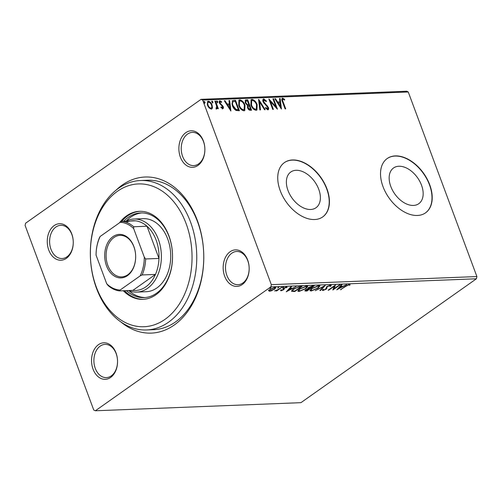 <?xml version="1.0" encoding="UTF-8"?>
<svg xmlns="http://www.w3.org/2000/svg" width="502" height="502" viewBox="0 0 502 502"><rect width="100%" height="100%" fill="white"/><g stroke="black" fill="none" stroke-linecap="round" stroke-linejoin="round"><path stroke-width="0.75" d="M115.843 190.371A78.111 55.521 87.7 0 1 197.311 220.397A78.111 55.521 87.7 0 1 187.039 312.388A78.111 55.521 87.7 0 1 121.038 322.083M146.49 329.965L153.499 329.688A74.785 53.162 -92.3 0 0 197.556 221.777A74.785 53.162 -92.3 0 0 147.607 180.237L140.598 180.513A74.785 53.162 87.7 0 1 190.553 222.053A74.785 53.162 87.7 0 1 146.49 329.965A74.785 53.162 87.7 0 1 96.535 288.424A74.785 53.162 87.7 0 1 140.598 180.513M224.676 276.251A18.279 12.996 87.7 0 1 230.079 251.766A18.279 12.996 87.7 0 1 247.662 260.03A18.279 12.996 87.7 0 1 242.259 284.515A18.279 12.996 87.7 0 1 224.676 276.251M247.781 260.72A16.616 11.816 -92.3 0 0 236.68 251.489A16.616 11.816 -92.3 0 0 226.891 275.466A16.616 11.816 -92.3 0 0 237.992 284.703A16.616 11.816 -92.3 0 0 247.781 260.72M93.058 369.171A18.279 12.996 87.7 0 1 98.461 344.679A18.279 12.996 87.7 0 1 116.037 352.944A18.279 12.996 87.7 0 1 110.641 377.429A18.279 12.996 87.7 0 1 93.058 369.171M116.163 353.634A16.616 11.816 -92.3 0 0 105.062 344.403A16.616 11.816 -92.3 0 0 95.273 368.386A16.616 11.816 -92.3 0 0 106.374 377.617A16.616 11.816 -92.3 0 0 116.163 353.634M48.769 250.078A18.279 12.996 87.7 0 1 54.172 225.593A18.279 12.996 87.7 0 1 71.748 233.857A18.279 12.996 87.7 0 1 66.352 258.342A18.279 12.996 87.7 0 1 48.769 250.078M71.874 234.547A16.616 11.816 -92.3 0 0 60.773 225.316A16.616 11.816 -92.3 0 0 50.984 249.293A16.616 11.816 -92.3 0 0 62.085 258.53A16.616 11.816 -92.3 0 0 71.874 234.547M180.387 157.164A18.279 12.996 87.7 0 1 185.79 132.679A18.279 12.996 87.7 0 1 203.373 140.936A18.279 12.996 87.7 0 1 197.97 165.428A18.279 12.996 87.7 0 1 180.387 157.164M203.492 141.633A16.616 11.816 -92.3 0 0 192.392 132.396A16.616 11.816 -92.3 0 0 182.602 156.379A16.616 11.816 -92.3 0 0 193.703 165.61A16.616 11.816 -92.3 0 0 203.492 141.633M421.529 185.232A21.868 13.968 54.8 0 0 393.543 167.975A21.868 13.968 54.8 0 0 390.788 186.449A21.868 13.968 54.8 0 0 418.775 203.705A21.868 13.968 54.8 0 0 421.529 185.232M318.745 189.285A21.868 13.968 54.8 0 0 290.758 172.029A21.868 13.968 54.8 0 0 288.004 190.503A21.868 13.968 54.8 0 0 315.984 207.759A21.868 13.968 54.8 0 0 318.745 189.285M326.94 188.827A33.239 21.228 54.8 0 0 284.414 162.592A33.239 21.228 54.8 0 0 280.223 190.666A33.239 21.228 54.8 0 0 322.755 216.902A33.239 21.228 54.8 0 0 326.94 188.827M322.648 216.971A33.239 21.228 54.8 0 0 326.733 188.972A33.239 21.228 54.8 0 0 284.308 162.667M429.731 184.774A33.239 21.228 54.8 0 0 387.199 158.538A33.239 21.228 54.8 0 0 383.007 186.612A33.239 21.228 54.8 0 0 425.539 212.848A33.239 21.228 54.8 0 0 429.731 184.774M425.432 212.917A33.239 21.228 54.8 0 0 429.517 184.918A33.239 21.228 54.8 0 0 387.092 158.613M95.349 410.78L93.748 410.027L25.1 225.442L25.589 223.214L201.082 99.327L406.651 91.22L408.251 91.973L476.9 276.558L476.411 278.786L300.918 402.673L95.349 410.78L270.842 286.893L271.331 284.665L476.9 276.558M272.071 290.576L269.492 291.267L268.677 290.708L269.969 289.397L275.021 287.364L275.868 287.615L274.581 289.215L271.977 290.307M282.061 287.144L276.715 290.922L276.087 290.94L276.872 290.388L274.6 290.94L277.7 289.736L282.061 287.144M280.762 290.225L280.982 290.815L280.524 290.325L282.921 289.817L283.134 288.619L283.755 288.048L286.623 286.906L287.194 287.364L284.408 288.004L284.201 289.202L283.58 289.773L280.982 290.815L280.524 290.325M281.352 289.987L281.597 290.351M283.26 289.485L283.134 288.619M286.341 287.728L285.914 287.025M283.9 287.947L284.201 289.202L283.981 288.606L283.36 289.183L283.58 289.773M293.306 290.972L291.624 290.865L291.844 291.461C291.342 290.928 291.888 290.131 293.482 289.07L300.177 286.429L302.078 286.36L294.768 291.518L291.606 291.229M307.82 288.211L308.021 288.75L308.598 287.483L312.602 285.939L314.239 285.876L306.929 291.041L304.846 290.896L305.699 289.88L308.021 288.75L307.739 288.531M325.246 285.443L320.552 290.501L319.868 290.526L323.426 286.692L315.206 290.714L325.246 285.443M339.503 284.879L340.13 284.854L332.82 290.018L334.181 286.328L328.728 290.181L328.101 290.206L335.411 285.042L334.062 288.719L339.503 284.879M345.966 286.259L340.469 289.717L345.407 286.228L349.467 284.364L350.164 284.898L349.285 285.305L348.721 284.891L345.966 286.259L345.84 285.927M476.411 278.786L270.842 286.893M336.798 289.861L341.385 284.803L342.069 284.778L340.569 286.404L342.866 286.309L346.731 284.596L336.773 289.786M323.288 289.849L322.667 289.936L322.886 290.532L322.548 289.723L323.489 289.384L323.646 290.005L325.396 289.321L326.915 286.573L330.617 285.105L331.251 285.318L330.856 286.159L329.977 286.441L329.914 285.632L327.53 286.554L327.022 287.05L326.846 288.499L326.055 289.271L322.886 290.532L322.34 290.351M330.059 285.174L330.278 285.77L329.77 285.243M323.489 289.384L323.646 290.005M318.161 288.135L311.184 290.997L310.023 290.633L311.836 288.412L318.82 285.569L319.943 285.933L318.161 288.135L318.03 287.79M306 288.619L299.023 291.474L297.862 291.116L299.675 288.888L306.659 286.052L307.782 286.41L306 288.619L305.875 288.267M286.278 291.857L290.865 286.799L291.549 286.774L290.043 288.393L292.34 288.305L296.211 286.586L286.247 291.775M283.398 287.056L283.536 287.433L282.4 287.884L283.617 287.025M278.572 287.244L278.71 287.621L277.581 288.073L278.798 287.213M270.71 287.558L270.854 287.935L269.718 288.38L270.936 287.52M212.478 107.786L211.907 108.903L211.254 109.11L209.089 107.924L207.477 105.238L207.652 101.435L208.317 101.228C210.043 101.617 211.298 102.897 212.089 105.056L212.478 107.786L211.681 109.028M216.08 108.194L216.695 106.286L214.869 101.109L215.502 101.084L218.332 108.696L217.705 108.721L217.284 107.604L216.657 108.896L216.086 108.658L216.28 108.049M220.83 107.252L221.934 108.018L222.581 106.675L219.412 103.023C218.954 101.799 219.123 101.046 219.92 100.77L221.602 101.755L221.501 102.471L220.34 101.705L220.027 102.96L223.195 106.612C223.622 107.729 223.472 108.413 222.737 108.658L221.125 107.623L221.25 106.957L222.21 107.823M219.537 100.889L219.92 100.77L219.506 101.065L221.181 102.05L221.602 101.755M220.34 101.705L219.7 102.069L219.606 103.255L220.027 102.96M223.101 108.545L222.737 108.658M233.618 100.369L235.52 100.293L239.398 110.71L236.072 110.465C234.308 109.342 233.079 107.71 232.376 105.571L232.382 100.707L235.52 100.293M247.681 99.81L251.552 110.233L250.398 110.277C249.124 110.245 248.176 109.411 247.555 107.773L247.499 105.527L245.214 102.91L245.396 100.074L247.681 99.81L247.26 100.105L251.038 110.252M258.687 99.377L265.181 109.693L264.498 109.725L259.572 101.893L260.519 109.882L259.835 109.907L258.586 99.446M272.944 98.819L273.571 98.794L277.449 109.21L270.465 101.605L273.358 109.373L272.73 109.398L268.852 98.976L275.824 106.568L272.944 98.819M283.021 99.233C282.444 99.779 282.482 100.682 283.147 101.956L285.726 108.884L285.098 108.909L282.482 101.875C281.528 99.992 281.572 98.756 282.62 98.166L284.609 99.308L284.59 100.118L283.492 99.365L282.607 99.528C282.024 100.074 282.068 100.977 282.733 102.251L285.205 108.909M282.143 98.31L282.62 98.166L282.199 98.461L284.195 99.603L284.609 99.308M408.251 91.973L202.682 100.08L271.331 284.665M281.427 109.053L274.826 98.743L275.51 98.718L277.593 102.025L279.89 101.931L279.488 98.561L280.172 98.53L281.427 109.053M264.215 99.973L263.732 101.787L268.363 107.372C268.871 108.727 268.689 109.555 267.804 109.863L265.571 108.162L265.822 107.503L267.415 108.796L267.748 107.441L263.092 101.793C262.527 100.231 262.753 99.27 263.77 98.907L266.455 101.109L266.142 101.661L264.215 99.973L263.456 100.381M268.212 109.737L267.804 109.863M267.415 108.796L266.995 109.091L267.415 108.796M263.28 99.063L263.77 98.907L263.355 99.201L266.041 101.41L266.455 101.109M257.149 104.68L256.911 110.057L256.095 110.327C253.692 109.769 251.954 107.986 250.874 104.981L251.113 99.647L251.973 99.371C254.351 99.942 256.076 101.711 257.149 104.68L256.729 104.974L256.691 110.189M244.989 105.156L244.756 110.54L243.934 110.804C241.537 110.245 239.793 108.463 238.72 105.458L238.952 100.124L239.812 99.854C242.19 100.425 243.916 102.195 244.989 105.156L244.568 105.451L244.53 110.672M230.907 111.049L224.306 100.733L224.99 100.707L227.073 104.014L229.37 103.927L228.968 100.551L229.652 100.525L230.907 111.049M217.761 101.737L217.561 102.628L216.713 101.78L216.92 100.889L217.761 101.737L217.146 102.923M212.942 101.931L212.741 102.816L211.894 101.969L212.095 101.078L212.942 101.931L212.321 103.111M205.08 102.239L204.879 103.13L204.032 102.282L204.232 101.391L205.08 102.239L204.465 103.425M202.682 100.08L201.082 99.327M275.002 99.013L275.51 98.718M275.096 99.013L277.179 102.32L277.593 102.025M277.179 102.32L279.89 101.931M279.52 98.838L280.172 98.53M279.758 98.825L280.894 108.376M278.259 103.079L277.844 103.374L280.028 106.838L280.442 106.543L280.022 103.01L278.259 103.079L280.442 106.543M273.044 99.089L273.571 98.794M273.151 99.089L276.646 108.47M272.837 109.392L270.051 101.9L270.465 101.605M269.229 99.992L275.41 106.863L275.824 106.568M263.795 100.268L263.312 102.082L263.732 101.787M263.312 102.082L263.895 103.092L264.316 102.797M263.895 103.092L267.033 106.098L267.447 105.803M267.033 106.098L267.942 107.666L268.363 107.372M267.942 107.666L267.993 109.838M265.401 107.798L266.995 109.091M258.699 100.356L264.592 109.718M260.067 109.9L259.151 102.188L259.572 101.893M250.912 99.81L251.973 99.371M251.552 99.666C253.93 100.237 255.656 102.006 256.729 104.974M251.697 100.67L251.276 100.965L251.088 105.251C251.948 107.635 253.334 109.066 255.254 109.555L256.296 109.059L256.522 104.711C255.669 102.339 254.294 100.915 252.393 100.438L251.697 100.67L251.508 104.956C252.362 107.34 253.748 108.771 255.669 109.26L256.296 109.059M251.088 105.251L251.508 104.956M255.254 109.555L255.669 109.26M245.208 100.249L246.043 99.879M245.629 100.174L247.26 100.105M245.949 101.122L245.534 101.417L245.428 103.18L247.109 105.006L248.892 104.78L247.448 100.908L245.949 101.122L245.842 102.885L247.524 104.711L248.892 104.78M248.252 106.041L247.831 106.336L247.762 108.024L249.456 109.511L250.529 109.191L249.287 105.847L248.252 106.041L248.176 107.729L249.877 109.216L250.529 109.191M249.456 109.511L249.877 109.216M247.762 108.024L248.176 107.729M247.109 105.006L247.524 104.711M245.428 103.18L245.842 102.885M238.757 100.293L239.812 99.854M239.398 100.149C241.769 100.72 243.495 102.49 244.568 105.451M239.536 101.147L239.121 101.442L238.927 105.727C239.787 108.112 241.173 109.549 243.093 110.032L244.135 109.536L244.361 105.188C243.508 102.816 242.133 101.391 240.232 100.921L239.536 101.147L239.347 105.433C240.201 107.817 241.594 109.254 243.514 109.737L244.135 109.536M238.927 105.727L239.347 105.433M243.093 110.032L243.514 109.737M235.105 100.588L238.877 110.735M232.2 100.871L233.204 100.664M233.028 101.743L232.614 102.038C231.911 102.948 231.905 104.215 232.589 105.84L235.62 109.762L238.368 109.668L235.287 101.385L233.028 101.743C232.332 102.653 232.326 103.92 233.01 105.545L236.04 109.467L238.368 109.668M235.62 109.762L236.04 109.467M232.589 105.84L233.01 105.545M224.476 101.009L224.99 100.707M224.57 101.002L226.653 104.309L227.073 104.014M226.653 104.309L229.37 103.927M229 100.827L229.652 100.525M229.232 100.82L230.374 110.371M227.739 105.075L227.318 105.37L229.502 108.834L229.922 108.539L229.496 105.006L227.739 105.075L229.922 108.539M219.606 103.255L220.027 103.977L220.447 103.682M220.027 103.977L220.993 104.736L221.407 104.441M220.993 104.736L222.141 105.746L222.555 105.451M222.141 105.746L222.775 106.907L223.195 106.612M222.775 106.907C223.208 108.024 223.051 108.708 222.323 108.953M216.5 101.184L217.347 102.031M214.975 101.379L215.502 101.084M215.082 101.379L217.812 108.721M216.243 109.191L217.284 107.604M211.681 101.379L212.522 102.226M207.458 101.611L208.317 101.228M207.903 101.523C209.623 101.912 210.878 103.192 211.668 105.351L212.089 105.056M211.668 105.351L212.064 108.081M208.255 102.458C207.244 102.879 207.056 103.895 207.684 105.502C208.255 107.121 209.19 108.112 210.489 108.47L210.903 108.175C211.9 107.729 212.082 106.694 211.455 105.075C210.884 103.462 209.955 102.496 208.669 102.163L207.797 102.603M207.684 105.502L208.098 105.207C208.675 106.826 209.61 107.817 210.903 108.175L210.489 108.47M208.669 102.163C207.665 102.584 207.47 103.6 208.098 105.207M203.818 101.686L204.665 102.533M340.977 289.359L341.096 289.692M349.781 284.377L349.059 284.709L349.285 285.305M349.059 284.709L348.808 284.358M348.84 284.446L349.028 284.948M348.583 284.515L348.721 284.891M340.381 285.895L340.569 286.404M342.094 286.341L341.73 286.535M338.398 288.305L337.902 288.562M340.532 286.297L339.986 286.322M340.086 286.918L338.511 288.619L341.849 286.849L340.086 286.918L339.898 286.41M338.323 288.11L338.511 288.619M341.661 286.36L341.849 286.849M333.962 288.455L333.064 289.096M334.062 285.996L334.181 286.328M328.603 289.849L328.728 290.181M334.959 285.362L333.836 288.123L334.062 288.719M330.943 285.123L330.856 286.159M330.636 285.569L330.253 285.688M326.858 286.611L327.022 287.05M326.796 286.46L326.846 288.499M326.626 287.903L325.836 288.675M325.892 288.838L326.055 289.271M323.815 286.146L323.395 286.604M320.364 289.993L320.552 290.501M311.246 290.382L311.184 290.997M310.958 290.401L310.029 290.275M319.718 285.694L318.946 286.749M312.344 288.066L311.014 290.156L311.905 290.47L317.528 288.167L318.971 286.385L318.55 285.588M310.813 289.221L311.014 290.156M317.935 285.682L318.092 286.102L312.464 288.386M318.971 286.385L318.092 286.102M313.11 285.92L312.765 286.165M309.646 288.368L309.295 288.619M306.741 290.545L306.929 291.041M305.856 290.476L305.009 290.482M308.786 288.299L307.895 288.418M306.396 290.558L309.389 288.882L306.339 289.849C305.655 290.332 305.674 290.57 306.396 290.558L305.605 289.842M308.862 288.33L309.069 288.895M309.201 288.368L309.389 288.882M309.822 288.361L312.859 286.429L309.226 287.458L308.912 288.343L309.822 288.361M308.435 287.583L308.912 288.343M311.974 286.014L312.144 286.46M312.677 285.939L312.859 286.429M299.085 290.859L299.023 291.474M298.803 290.878L297.868 290.752M307.557 286.171L306.785 287.226M300.19 288.543L298.853 290.633L299.744 290.947L305.373 288.644L306.81 286.868L306.389 286.071M298.652 289.704L298.853 290.633M305.774 286.159L305.931 286.579L300.303 288.863M306.81 286.868L305.931 286.579M300.949 286.404L300.604 286.648M294.586 291.028L294.768 291.518M292.409 289.918L292.873 290.959L294.887 291.016L300.698 286.912L298.157 287.138L294.109 289.045C292.798 289.918 292.384 290.558 292.873 290.959M300.516 286.416L300.698 286.912M293.99 288.725L294.109 289.045M298.025 286.786L298.157 287.138M289.855 287.884L290.043 288.393M291.574 288.33L291.204 288.531M287.872 290.294L287.376 290.558M290.005 288.292L289.459 288.311M289.566 288.914L287.991 290.608L291.323 288.845L289.566 288.914L289.372 288.405M287.803 290.1L287.991 290.608M291.141 288.349L291.323 288.845M286.655 286.906L286.215 287.088M283.944 288.123L283.981 288.606M281.289 290.137L280.794 290.212M276.589 290.589L276.715 290.922M269.599 290.645L269.273 290.671L269.492 291.267M269.273 290.671L268.457 290.118M275.585 287.408L274.977 288.135M274.443 288.851L274.581 289.215M274.236 287.464L274.964 288.022L274.719 287.382M269.354 289.867L270.151 290.802L273.954 289.234C275.115 288.437 275.253 287.966 274.368 287.822L270.603 289.365C269.442 290.169 269.292 290.645 270.151 290.802M270.484 289.052L270.603 289.365M186.123 223.622A71.46 50.796 -92.3 0 0 117.399 191.318A71.46 50.796 -92.3 0 0 96.29 287.037A71.46 50.796 -92.3 0 0 165.014 319.341A71.46 50.796 -92.3 0 0 186.123 223.622M136.808 292.095L146.151 291.725A36.564 25.991 -92.3 0 0 167.693 238.971A36.564 25.991 -92.3 0 0 143.271 218.659L133.927 219.029A36.564 25.991 87.7 0 1 158.35 239.335A36.564 25.991 87.7 0 1 136.808 292.095A36.564 25.991 87.7 0 1 128.537 290.551M129.02 290.746A42.381 30.126 -92.3 0 0 145.21 297.554M123.718 221.3A42.381 30.126 87.7 0 1 140.704 212.936A42.381 30.126 87.7 0 1 169.011 236.48A42.381 30.126 87.7 0 1 144.043 297.63A42.381 30.126 87.7 0 1 126.454 290.633M123.304 290.752A44.038 31.306 -92.3 0 0 142.945 299.336A44.038 31.306 -92.3 0 0 168.892 235.789A44.038 31.306 -92.3 0 0 139.474 211.323A44.038 31.306 -92.3 0 0 119.42 222.869M124.471 290.708A44.038 31.306 -92.3 0 0 143.528 299.305M140.058 211.311A44.038 31.306 -92.3 0 0 121.465 221.708M141.871 212.923A42.381 30.126 -92.3 0 0 126.266 220.987M106.499 265.822A21.768 15.474 87.7 0 1 112.931 236.655A21.768 15.474 87.7 0 1 133.865 246.501A21.768 15.474 87.7 0 1 127.433 275.661A21.768 15.474 87.7 0 1 106.499 265.822M133.94 246.915A20.777 14.765 -92.3 0 0 120.066 235.375A20.777 14.765 -92.3 0 0 107.823 265.351A20.777 14.765 -92.3 0 0 121.704 276.891A20.777 14.765 -92.3 0 0 133.94 246.915M120.122 290.03L119.551 290.903A34.902 24.805 87.7 0 1 108.068 285.506L106.694 283.724A33.904 24.102 -92.3 0 0 120.122 290.03L140.177 275.874A33.904 24.102 -92.3 0 0 144.3 257.175L145.674 258.957A34.902 24.805 87.7 0 1 142.148 274.952L155.463 274.425L132.867 290.376A34.902 24.805 -92.3 0 0 155.463 274.425A34.902 24.805 -92.3 0 0 158.99 258.436A34.902 24.805 -92.3 0 0 156.135 240.119A34.902 24.805 -92.3 0 0 147.011 226.233A34.902 24.805 -92.3 0 0 135.534 220.836A34.902 24.805 -92.3 0 0 126.215 222.279M145.674 258.957L158.99 258.436L147.011 226.233L133.695 226.753L133.67 228.592A33.904 24.102 -92.3 0 0 120.248 222.286L100.187 236.442A33.904 24.102 -92.3 0 0 96.064 255.141L106.694 283.724M125.801 221.219A36.564 25.991 87.7 0 1 133.927 219.029M96.064 255.141L96.095 253.303A34.902 24.805 87.7 0 1 99.622 237.314L100.187 236.442M132.867 290.376L119.551 290.903M142.148 274.952L140.177 275.874M144.3 257.175L133.67 228.592M120.248 222.286L122.218 221.357A34.902 24.805 87.7 0 1 133.695 226.753M135.534 220.836L122.218 221.357M282.733 102.251L283.147 101.956M265.558 104.717L265.978 104.422M248.151 105.087L248.572 104.792M237.54 109.982L237.954 109.687M326.676 287.238L326.896 287.834M305.549 290.489L305.768 291.085M293.331 291.028L293.532 291.568M299.845 286.454L300.027 286.937M323.307 289.892L323.087 289.296M281.321 290.238L281.101 289.641M283.266 289.265L283.046 288.669M286.366 287.489L286.146 286.893M284.05 288.543L283.831 287.947"/></g></svg>
